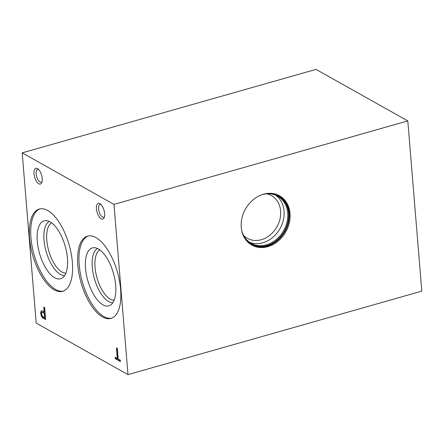 <?xml version="1.0" encoding="UTF-8"?>
<svg xmlns="http://www.w3.org/2000/svg" width="444" height="444" viewBox="0 0 444 444"><rect width="100%" height="100%" fill="white"/><g stroke="black" fill="none" stroke-linecap="round" stroke-linejoin="round"><path stroke-width="0.67" d="M65.884 273.104A26.268 11.633 74.1 0 1 48.757 250.821A26.268 11.633 74.1 0 1 51.609 222.86M64.619 275.569A28.299 12.532 74.1 0 1 46.143 251.565A28.299 12.532 74.1 0 1 49.234 221.428M50.067 221.856A30.109 13.337 74.1 0 1 66.234 250.322A30.109 13.337 74.1 0 1 62.216 278.022A30.109 13.337 74.1 0 1 39.538 253.441A30.109 13.337 74.1 0 1 45.904 220.601A30.109 13.337 74.1 0 1 50.067 221.856M63.342 291.103A42.768 18.937 74.1 0 1 34.144 254.973A42.768 18.937 74.1 0 1 39.982 208.885M47.702 210.506A42.768 18.937 74.1 0 1 71.212 253.691A42.768 18.937 74.1 0 1 62.648 291.336A42.768 18.937 74.1 0 1 32.745 255.372A42.768 18.937 74.1 0 1 39.272 209.052A42.768 18.937 74.1 0 1 47.702 210.506M114.136 300.194A26.268 11.633 74.1 0 1 97.008 277.911A26.268 11.633 74.1 0 1 99.861 249.95M112.865 302.664A28.299 12.532 74.1 0 1 94.389 278.654A28.299 12.532 74.1 0 1 97.486 248.518M98.318 248.945A30.109 13.337 74.1 0 1 114.485 277.411A30.109 13.337 74.1 0 1 110.467 305.117A30.109 13.337 74.1 0 1 87.79 280.53A30.109 13.337 74.1 0 1 94.156 247.697A30.109 13.337 74.1 0 1 98.318 248.945M111.594 318.193A42.768 18.937 74.1 0 1 82.395 282.062A42.768 18.937 74.1 0 1 88.234 235.975M95.948 237.601A42.768 18.937 74.1 0 1 119.464 280.78A42.768 18.937 74.1 0 1 110.9 318.426A42.768 18.937 74.1 0 1 80.997 282.462A42.768 18.937 74.1 0 1 87.523 236.147A42.768 18.937 74.1 0 1 95.948 237.601M22.2 152.864L316.023 69.386L407.803 120.918L421.8 291.136L127.977 374.614L36.197 323.082L22.2 152.864L113.98 204.395L127.977 374.614M117.294 348.324L116.433 347.841L117.305 358.441L115.163 357.237L115.279 358.663L120.418 361.549L120.296 360.123L118.165 358.924L117.294 348.324M43.778 307.048L44.184 311.921L42.219 310.833A3.857 1.709 -105.9 0 0 41.642 310.789A3.857 1.709 -105.9 0 0 40.854 314.102A3.857 1.709 -105.9 0 0 42.902 318.032L45.632 319.563L44.644 307.531L43.778 307.048M37.501 168.587A8.192 3.624 74.1 0 1 37.901 168.848A8.192 3.624 74.1 0 1 41.614 175.197A8.192 3.624 74.1 0 1 41.791 182.545A8.192 3.624 74.1 0 1 34.749 177.561A8.192 3.624 74.1 0 1 37.501 168.587M99.911 203.63A8.192 3.624 74.1 0 1 100.311 203.885A8.192 3.624 74.1 0 1 104.024 210.234A8.192 3.624 74.1 0 1 104.207 217.588A8.192 3.624 74.1 0 1 97.158 212.598A8.192 3.624 74.1 0 1 99.911 203.63M407.803 120.918L113.98 204.395M263.486 194.195A28.277 23.16 -60.7 0 1 279.487 195.776A28.277 23.16 -60.7 0 1 285.836 231.768A28.277 23.16 -60.7 0 1 251.798 245.088A28.277 23.16 -60.7 0 1 241.958 218.093A28.277 23.16 -60.7 0 1 263.486 194.195M243.495 235.215A24.503 20.069 119.3 0 0 247.475 238.334A24.503 20.069 119.3 0 0 261.338 239.704A24.503 20.069 119.3 0 0 279.992 218.997A24.503 20.069 119.3 0 0 271.462 195.599A24.503 20.069 119.3 0 0 266.733 193.828M275.741 195.221A27.045 22.15 -60.7 0 1 283.083 221.134A27.045 22.15 -60.7 0 1 262.804 242.774A27.045 22.15 -60.7 0 1 249.378 242.18M261.039 195.027A27.045 22.15 -60.7 0 1 262.315 194.627A27.045 22.15 -60.7 0 1 277.617 196.137A27.045 22.15 -60.7 0 1 283.688 230.564A27.045 22.15 -60.7 0 1 251.138 243.301A27.045 22.15 -60.7 0 1 241.553 229.731M263.547 194.178A27.567 22.577 -60.7 0 1 288.461 211.882A27.567 22.577 -60.7 0 1 270.224 244.367A27.567 22.577 -60.7 0 1 242.135 232.312M279.076 195.554A28.277 23.16 -60.7 0 1 285.026 231.313A28.277 23.16 -60.7 0 1 251.398 244.855M42.08 181.596A6.616 2.93 74.1 0 1 41.292 182.162A6.616 2.93 74.1 0 1 36.663 176.601A6.616 2.93 74.1 0 1 37.673 169.436A6.616 2.93 74.1 0 1 38.645 169.503M104.49 216.639A6.616 2.93 74.1 0 1 103.702 217.205A6.616 2.93 74.1 0 1 99.079 211.644A6.616 2.93 74.1 0 1 100.083 204.479A6.616 2.93 74.1 0 1 101.054 204.545M44.267 307.32L44.633 311.793L44.184 311.921M41.875 310.761A3.857 1.709 -105.9 0 0 41.353 314.23A3.857 1.709 -105.9 0 0 43.357 317.904L42.902 318.032M43.357 317.904L45.599 319.164M44.65 317.649L44.3 313.353L42.646 312.426A2.325 1.027 -105.9 0 0 42.191 312.348A2.325 1.027 -105.9 0 0 41.703 314.263A2.325 1.027 -105.9 0 0 42.868 316.644L44.65 317.649L45.105 317.521L44.75 313.225L44.3 313.353M44.75 313.225L43.101 312.299A2.325 1.027 -105.9 0 0 42.641 312.221L42.191 312.348M116.916 348.113L117.754 358.314L117.305 358.441M115.645 357.509L115.729 358.536L115.279 358.663M115.729 358.536L120.385 361.15M43.101 312.299L42.646 312.426"/></g></svg>
